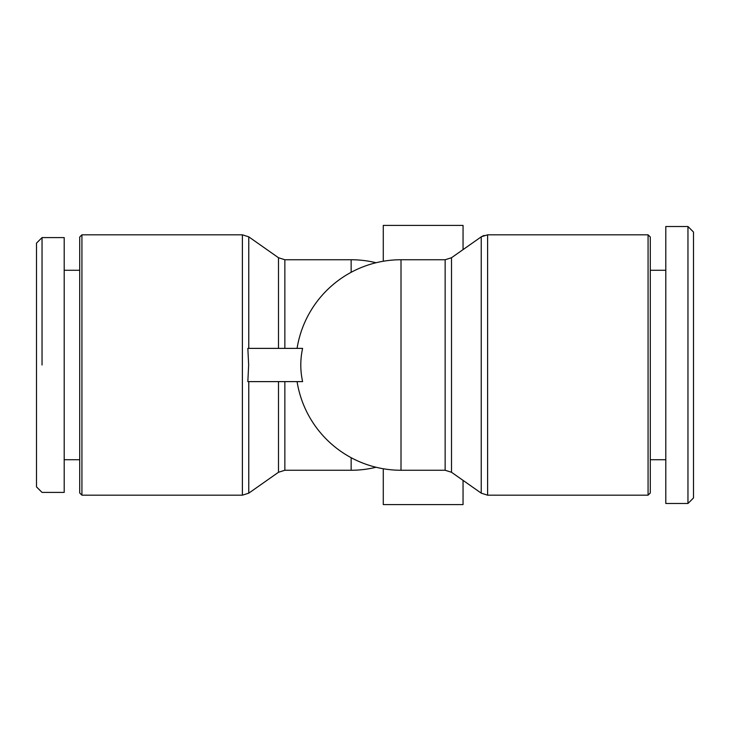 <?xml version="1.0" encoding="UTF-8"?>
<svg xmlns="http://www.w3.org/2000/svg" width="730" height="730" viewBox="0 0 730 730"><rect width="100%" height="100%" fill="white"/><g stroke="black" fill="none" stroke-linecap="round" stroke-linejoin="round"><path stroke-width="1.09" d="M300.796 365A63.227 51.62 -90 0 0 302.612 381.617L247.844 381.617L248.656 365L247.844 348.383L302.612 348.383A63.227 51.62 -90 0 0 300.796 365M648.076 234.823L648.076 495.177L487.603 495.177L487.603 234.823L648.076 234.823L650.293 237.031L650.293 492.969L648.076 495.177M463.048 249.624L463.048 225.406L383.277 225.406L383.277 261.249M383.277 468.751L383.277 504.594L463.048 504.594L463.048 480.377M81.924 365L81.924 234.823L79.707 237.031L79.707 492.969L81.924 495.177L81.924 365M64.194 270.273L79.707 270.273M79.707 459.727L64.194 459.727M64.194 492.412L64.194 237.588L42.039 237.588L36.5 243.126L36.5 486.873L42.039 492.412L64.194 492.412M42.039 365L42.039 237.588L42.039 365M665.806 226.51L687.961 226.51L693.5 232.049L693.5 497.951L687.961 503.49L665.806 503.49L665.806 226.51M693.5 497.951L687.961 503.49L687.961 226.51M451.514 257.726L445.145 259.743L445.145 470.257L451.514 472.273L451.514 257.726L481.234 236.839L481.234 493.161L487.603 495.177L481.234 493.161L451.514 472.273M297.073 381.617A105.257 105.257 0 0 0 401.007 470.257L401.007 259.743A105.257 105.257 0 0 0 297.073 348.383M81.924 234.823L242.396 234.823L242.396 495.177L81.924 495.177M278.486 381.617L278.486 472.273L248.766 493.161L248.766 381.617M248.766 348.383L248.766 236.839L242.396 234.823M284.855 348.383L284.855 259.743L278.486 257.726L278.486 348.383M351.148 272.308L351.148 259.743L284.855 259.743M278.486 472.273L284.855 470.257L284.855 381.617M284.855 470.257L351.148 470.257L351.148 457.692M445.145 259.743L401.007 259.743M248.766 493.161L242.396 495.177M665.806 459.727L650.293 459.727M665.806 270.273L650.293 270.273M278.486 257.726L248.766 236.839M487.603 234.823L481.398 236.721M481.417 236.712L484.045 235.407M351.148 470.257A105.257 105.257 0 0 0 376.078 467.255M376.078 262.745A105.257 105.257 0 0 0 351.148 259.743M445.145 470.257L401.007 470.257"/></g></svg>
